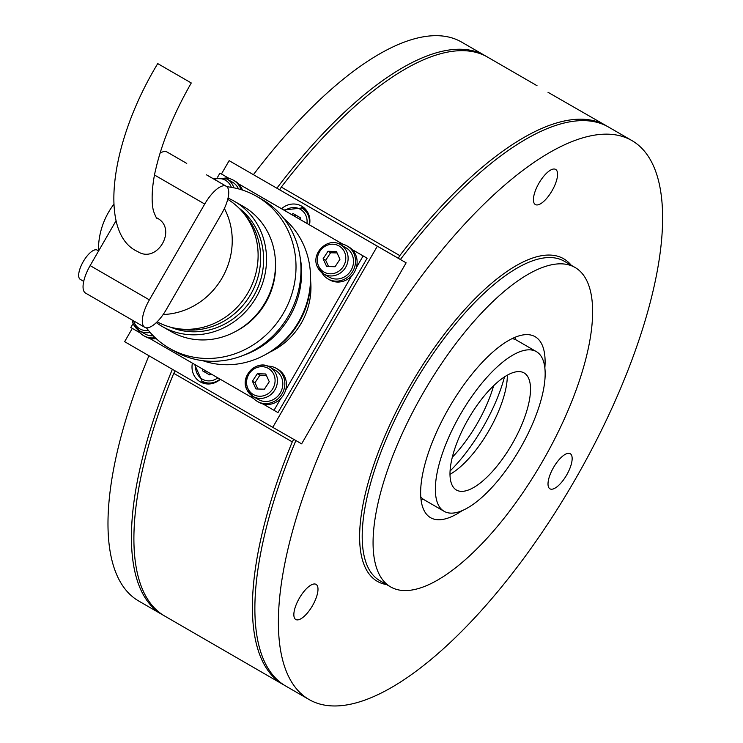 <?xml version="1.0" encoding="UTF-8"?>
<svg xmlns="http://www.w3.org/2000/svg" width="743" height="743" viewBox="0 0 743 743"><rect width="100%" height="100%" fill="white"/><g stroke="black" fill="none" stroke-linecap="round" stroke-linejoin="round"><path stroke-width="1.11" d="M537.031 85.705L487.64 57.146A322.75 120.385 -60 0 0 487.445 57.035A322.75 120.385 -60 0 0 281.3 187.087L399.808 255.611A322.75 120.385 -60 0 1 605.954 125.567A322.75 120.385 -60 0 1 606.149 125.678L548.009 92.281M536.037 85.176L536.817 85.584M606.149 125.678A322.75 120.385 -60 0 1 607.365 126.412M284.253 685.157A322.75 120.385 -60 0 1 283.204 684.572A322.75 120.385 -60 0 1 283.009 684.461A322.75 120.385 -60 0 1 292.268 441.881L173.76 373.348A322.75 120.385 -60 0 0 164.5 615.928A322.75 120.385 -60 0 0 164.695 616.049M399.808 255.611L398.267 258.276L391.32 254.255L406.133 262.818L229.141 160.664L398.285 258.239M293.736 439.327L292.268 441.881M281.3 187.087L279.786 189.706M175.172 370.906L173.76 373.348M316.063 584.37A20.284 7.569 120 0 0 299.364 598.171A20.284 7.569 120 0 0 295.76 619.504A20.284 7.569 120 0 0 295.779 619.504A20.284 7.569 120 0 0 312.478 605.712A20.284 7.569 120 0 0 316.072 584.379A20.284 7.569 120 0 0 316.063 584.37M570.225 453.694A20.284 7.569 120 0 0 553.526 467.496A20.284 7.569 120 0 0 549.931 488.829A20.284 7.569 120 0 0 549.941 488.829A20.284 7.569 120 0 0 566.64 475.037A20.284 7.569 120 0 0 570.243 453.704A20.284 7.569 120 0 0 570.225 453.694M555.643 169.413A20.284 7.569 120 0 0 538.935 183.205A20.284 7.569 120 0 0 535.341 204.539A20.284 7.569 120 0 0 535.35 204.548A20.284 7.569 120 0 0 552.058 190.747A20.284 7.569 120 0 0 555.653 169.413A20.284 7.569 120 0 0 555.643 169.413M575.054 267.48A184.431 68.793 -60 0 1 575.175 267.545A184.431 68.793 -60 0 1 542.483 461.487A184.431 68.793 -60 0 1 390.632 586.914A184.431 68.793 -60 0 1 390.521 586.849A184.431 68.793 -60 0 1 423.213 392.917A184.431 68.793 -60 0 1 575.054 267.48M462.285 510.58A104.512 38.98 -60 0 1 430.587 517.704A104.512 38.98 -60 0 1 430.531 517.667A104.512 38.98 -60 0 1 449.051 407.768A104.512 38.98 -60 0 1 535.099 336.69A104.512 38.98 -60 0 1 535.164 336.728A104.512 38.98 -60 0 1 544.86 367.794M631.875 140.557A322.75 120.385 -60 0 1 632.07 140.668A322.75 120.385 -60 0 1 574.859 480.062A322.75 120.385 -60 0 1 309.125 699.562A322.75 120.385 -60 0 1 308.93 699.451A322.75 120.385 -60 0 1 366.141 360.058A322.75 120.385 -60 0 1 631.875 140.557M400.393 259.502A322.75 120.385 -60 0 1 608.415 126.988A322.75 120.385 -60 0 1 608.619 127.099A322.75 120.385 -60 0 1 608.814 127.22M285.674 686.003A322.75 120.385 -60 0 1 285.479 685.891A322.75 120.385 -60 0 1 295.881 440.553M493.631 385.738A73.771 27.519 -60 0 1 452.292 457.224M515.038 337.35A104.512 38.98 -60 0 1 515.27 339.532M423.036 499.027A104.512 38.98 -60 0 1 421.021 499.918M461.914 42.267A322.75 120.385 120 0 0 461.719 42.156A322.75 120.385 120 0 0 461.524 42.045A322.75 120.385 120 0 0 253.484 174.577M172.385 369.29A322.75 120.385 120 0 0 162.03 614.507A322.75 120.385 120 0 0 162.234 614.619A322.75 120.385 120 0 0 163.274 615.195M486.396 56.449A322.75 120.385 120 0 0 485.17 55.716A322.75 120.385 120 0 0 484.975 55.604A322.75 120.385 120 0 0 276.963 188.1M148.934 355.73A322.75 120.385 120 0 0 138.579 600.938A322.75 120.385 120 0 0 138.774 601.059M192.409 363.141A18.445 17.108 -60.2 0 0 200.229 381.846A18.445 17.108 -60.2 0 0 200.304 381.883A18.445 17.108 -60.2 0 0 220.327 379.292M201.474 380.769A18.445 17.108 -60.2 0 0 203.703 383.332M309.487 224.878A18.445 17.108 -60.2 0 0 301.667 206.155A18.445 17.108 -60.2 0 0 301.593 206.117A18.445 17.108 -60.2 0 0 281.551 208.727M304.565 208.309A18.445 17.108 -60.2 0 0 301.231 207.696M406.133 262.818L301.63 443.84L272.765 427.336L377.268 246.323M272.765 427.336L124.629 341.678L132.3 328.387M221.442 173.983L229.141 160.664M300.246 219.538L300.311 217.718L293.123 213.566L291.581 214.523M295.695 215.052L294.154 216.009M202.44 368.946L202.384 370.729L209.572 374.881L211.086 373.943M205.031 370.441L204.975 372.206L209.582 374.871M204.975 372.206L202.384 370.729M251.153 395.202A19.058 17.683 -60.2 0 0 257.357 401.424L258.945 402.334A19.058 17.683 -60.2 0 0 260.737 403.217A19.058 17.683 -60.2 0 0 284.263 393.614A19.058 17.683 -60.2 0 0 277.863 369.243L276.266 368.333A19.058 17.683 -60.2 0 0 274.473 367.451A19.058 17.683 -60.2 0 0 267.759 366.15M257.357 401.424A19.058 17.683 -60.2 0 0 259.14 402.307A19.058 17.683 -60.2 0 0 282.674 392.703A19.058 17.683 -60.2 0 0 276.266 368.333M258.425 399.548A16.903 15.687 -60.2 0 0 277.418 396.576A16.903 15.687 -60.2 0 0 281.346 376.97A16.903 15.687 -60.2 0 0 275.198 370.2L269.82 367.126A16.903 15.687 119.8 0 1 275.969 373.905A16.903 15.687 119.8 0 1 272.04 393.502A16.903 15.687 119.8 0 1 253.047 396.483A16.903 15.687 119.8 0 1 246.908 389.704A16.903 15.687 119.8 0 1 250.828 370.107A16.903 15.687 119.8 0 1 269.82 367.126C257.227 358.86 239.627 376.06 246.815 389.611L253.047 396.483L258.425 399.548M252.416 381.215L255.945 388.951L264.378 389.193L269.263 381.707L265.725 373.98L257.301 373.729L252.416 381.215L254.998 382.691L257.886 389.007M266.375 375.401L259.892 375.206L254.998 382.691M259.892 375.206L257.301 373.729M310.63 280.854A67.622 62.746 119.8 0 1 269.913 352.089M310.528 275.616A79.919 74.151 119.8 0 1 265.353 354.662M300.023 256.697A82.993 77.003 119.8 0 1 243.713 355.219M283.965 218.665A82.993 77.003 119.8 0 1 298.89 321.403A82.993 77.003 119.8 0 1 202.793 360.68M226.912 186.744A87.6 81.284 119.8 0 1 256.595 196.319A87.6 81.284 119.8 0 1 256.929 196.514A87.6 81.284 119.8 0 1 283.594 312.896A87.6 81.284 119.8 0 1 169.655 348.439A87.6 81.284 119.8 0 1 169.32 348.244A87.6 81.284 119.8 0 1 146.417 327.83M261.239 198.985A87.6 81.284 119.8 0 1 261.573 199.17A87.6 81.284 119.8 0 1 261.907 199.356A87.6 81.284 119.8 0 1 288.563 315.738A87.6 81.284 119.8 0 1 174.633 351.281L169.655 348.439M275.467 262.511A69.164 64.167 119.8 0 1 236.265 331.109M228.045 198.121A72.238 67.019 119.8 0 1 234.036 201.13A72.238 67.019 119.8 0 1 234.314 201.288A72.238 67.019 119.8 0 1 256.298 297.246A72.238 67.019 119.8 0 1 162.346 326.558A72.238 67.019 119.8 0 1 162.076 326.4A72.238 67.019 119.8 0 1 156.309 322.62M242.729 206.099A72.238 67.019 119.8 0 1 242.998 206.257A72.238 67.019 119.8 0 1 243.267 206.405A72.238 67.019 119.8 0 1 265.26 302.373A72.238 67.019 119.8 0 1 171.308 331.675A72.238 67.019 119.8 0 1 171.039 331.517M243.695 213.343A69.164 64.167 119.8 0 1 250.92 293.977A69.164 64.167 119.8 0 1 177.772 328.675M238.8 207.947A69.164 64.167 119.8 0 1 253.902 295.686A69.164 64.167 119.8 0 1 170.639 327.208M227.748 199.338A70.696 65.598 119.8 0 1 248.032 292.658A70.696 65.598 119.8 0 1 157.144 321.803M224.367 208.495A70.696 65.598 119.8 0 1 163.163 314.512M204.724 204.046A26.126 9.743 -60 0 1 226.243 186.261A26.126 9.743 -60 0 1 226.262 186.261A26.126 9.743 -60 0 1 221.646 213.715L166.311 309.552A26.126 9.743 -60 0 1 144.774 327.329A26.126 9.743 -60 0 1 149.389 299.875L204.724 204.046L154.544 175.032M167.026 152.009A26.126 9.743 120 0 0 167.008 151.999A26.126 9.743 120 0 0 160.07 153.132M219.928 182.518L206.498 174.837A26.126 9.743 -60 0 1 206.508 174.846A26.126 9.743 -60 0 1 206.526 174.856L219.891 182.583M98.615 250.93L97.184 250.103A16.903 6.306 120 0 0 97.184 250.103A16.903 6.306 120 0 0 97.175 250.094A16.903 6.306 120 0 0 83.262 261.592A16.903 6.306 120 0 0 80.263 279.368A16.903 6.306 120 0 0 80.272 279.377M157.117 218.061C177.763 228.612 157.247 264.239 137.752 251.598L137.641 251.543C98.782 234.324 108.98 144.133 157.739 63.601L191.276 82.965C173.964 113.307 162.169 141.885 155.881 168.707C152.844 180.688 150.597 199.393 153.476 211.049C155.705 216.826 156.894 219.148 157.033 218.015L157.117 218.061M180.781 76.873L168.234 69.703M229.336 178.552L219.937 173.119L229.42 178.58M238.549 183.855L342.987 244.252M352.117 249.527L367.116 258.202L277.975 412.597L263.041 403.988M367.116 258.202L363.132 255.926L356.315 267.74M351.513 276.062L285.618 390.196M280.817 398.508L274 410.322M238.614 183.92L342.904 244.233M352.182 249.592L363.132 255.926M219.937 173.119L217.615 177.14M133.081 323.567L130.805 327.514L140.139 332.92M253.707 398.592L149.473 338.316M98.475 250.846A70.696 65.598 119.8 0 1 113.549 204.669M116.001 220.829L90.144 265.613A26.126 9.743 120 0 0 85.519 293.067L144.774 327.329M167.008 151.999A26.126 9.743 120 0 0 166.989 151.99L186.753 163.414M504.488 376.905A92.216 34.392 -60 0 1 450.054 471.034M507.32 375.187A67.622 25.225 -60 0 1 507.293 377.388A67.622 25.225 -60 0 1 451.874 473.235A67.622 25.225 -60 0 1 449.97 474.359M508.481 374.556A67.622 25.225 -60 0 1 524.103 372.94A67.622 25.225 -60 0 1 520.165 428.386A67.622 25.225 -60 0 1 472.019 488.402A67.622 25.225 -60 0 1 456.397 490.018A67.622 25.225 -60 0 1 460.335 434.581A67.622 25.225 -60 0 1 508.481 374.556M465.397 509.104A92.216 34.392 -60 0 1 444.091 511.305A92.216 34.392 -60 0 1 449.459 435.704A92.216 34.392 -60 0 1 515.113 353.863A92.216 34.392 -60 0 1 536.418 351.653A92.216 34.392 -60 0 1 531.05 427.262A92.216 34.392 -60 0 1 465.397 509.104M444.091 511.305L424.337 499.89A92.216 34.392 -60 0 1 420.724 496.807M512.196 338.632A92.216 34.392 -60 0 1 516.664 340.229L536.418 351.653M137.585 329.52A19.058 17.683 -60.2 0 0 143.789 335.743L145.377 336.653A19.058 17.683 -60.2 0 0 147.17 337.536A19.058 17.683 -60.2 0 0 156.225 338.65M143.789 335.743A19.058 17.683 -60.2 0 0 145.572 336.625A19.058 17.683 -60.2 0 0 155.148 337.656M321.858 272.746A19.058 17.683 -60.2 0 0 328.053 278.969L329.641 279.879A19.058 17.683 -60.2 0 0 331.434 280.761A19.058 17.683 -60.2 0 0 354.959 271.158A19.058 17.683 -60.2 0 0 348.56 246.787L346.962 245.877A19.058 17.683 -60.2 0 0 345.179 244.995A19.058 17.683 -60.2 0 0 338.455 243.695M328.053 278.969A19.058 17.683 -60.2 0 0 329.836 279.851A19.058 17.683 -60.2 0 0 353.371 270.248A19.058 17.683 -60.2 0 0 346.962 245.877M242.45 190.059A19.058 17.683 -60.2 0 0 234.992 181.116L233.395 180.205A19.058 17.683 -60.2 0 0 231.602 179.323A19.058 17.683 -60.2 0 0 224.888 178.023M241.02 189.614A19.058 17.683 -60.2 0 0 233.395 180.205M150.105 332.4A16.903 15.687 119.8 0 1 139.48 330.802L144.857 333.876A16.903 15.687 -60.2 0 0 153.234 335.78M340.526 244.679C327.923 236.413 310.323 253.614 317.512 267.155L323.744 274.028L329.121 277.102A16.903 15.687 -60.2 0 0 348.114 274.121A16.903 15.687 -60.2 0 0 352.043 254.524A16.903 15.687 -60.2 0 0 345.894 247.744L340.526 244.679A16.903 15.687 119.8 0 1 346.665 251.45A16.903 15.687 119.8 0 1 342.737 271.056A16.903 15.687 119.8 0 1 323.744 274.028A16.903 15.687 119.8 0 1 317.605 267.257M323.112 258.768L326.641 266.496L335.074 266.746L339.96 259.261L336.421 251.524L327.997 251.283L323.112 258.768L325.694 260.245L328.582 266.551M337.081 252.945L330.589 252.759L325.694 260.245M330.589 252.759L327.997 251.283M238.494 188.889A16.903 15.687 -60.2 0 0 238.475 188.852A16.903 15.687 -60.2 0 0 232.327 182.072L226.949 178.998A16.903 15.687 119.8 0 1 233.098 185.778A16.903 15.687 119.8 0 1 233.859 187.812M564.42 261.332A184.431 68.793 120 0 0 564.308 261.267A184.431 68.793 120 0 0 564.197 261.202A184.431 68.793 120 0 0 412.346 386.629A184.431 68.793 120 0 0 379.654 580.571A184.431 68.793 120 0 0 379.766 580.636M386.62 584.592A186.27 69.48 -60 0 1 377.37 581.379A186.27 69.48 -60 0 1 410.182 385.58A186.27 69.48 -60 0 1 563.64 258.75A186.27 69.48 -60 0 1 571.265 265.288M306.775 210.845L301.834 208.021A16.903 15.687 119.8 0 1 301.89 208.049A16.903 15.687 119.8 0 1 309.162 224.692M306.961 223.42A15.064 13.978 -60.2 0 0 300.376 209.312A15.064 13.978 -60.2 0 0 284.875 210.641M220.002 379.097A16.903 15.687 119.8 0 1 202.059 381.122A16.903 15.687 119.8 0 1 201.994 381.085L207 383.945M195.734 365.064A15.064 13.978 -60.2 0 0 202.319 379.144A15.064 13.978 -60.2 0 0 217.801 377.825M247.893 388.505A15.064 13.978 -60.2 0 0 266.793 394.477A15.064 13.978 -60.2 0 0 273.786 374.426A15.064 13.978 -60.2 0 0 254.886 368.444A15.064 13.978 -60.2 0 0 247.893 388.505M125.038 315.914L105.292 304.5M149.389 299.875L90.144 265.613M132.022 319.954L133.248 323.939L139.48 330.802A16.903 15.687 119.8 0 1 133.341 324.032A16.903 15.687 119.8 0 1 132.105 320.01M133.601 320.865A15.064 13.978 -60.2 0 0 134.325 322.824A15.064 13.978 -60.2 0 0 148.442 330.431M318.589 266.05A15.064 13.978 -60.2 0 0 337.489 272.031A15.064 13.978 -60.2 0 0 344.483 251.97A15.064 13.978 -60.2 0 0 325.583 245.989A15.064 13.978 -60.2 0 0 318.589 266.05M231.342 187.347A15.064 13.978 -60.2 0 0 230.915 186.298A15.064 13.978 -60.2 0 0 214.356 179.286M283.009 684.461L164.5 615.928M575.175 267.545L564.308 261.267M632.07 140.668L608.619 127.099M308.93 699.451L285.479 685.891M390.521 586.849L379.654 580.571M461.719 42.156L485.17 55.716M138.579 600.938L162.03 614.507M301.834 208.021L283.752 210M194.61 364.414L201.994 381.085M162.346 326.558L171.308 331.675M226.262 186.261L206.508 174.846M256.595 196.319L261.573 199.17M234.036 201.13L242.998 206.257M83.708 281.365L80.263 279.368M226.949 178.998L212.907 178.45"/></g></svg>
